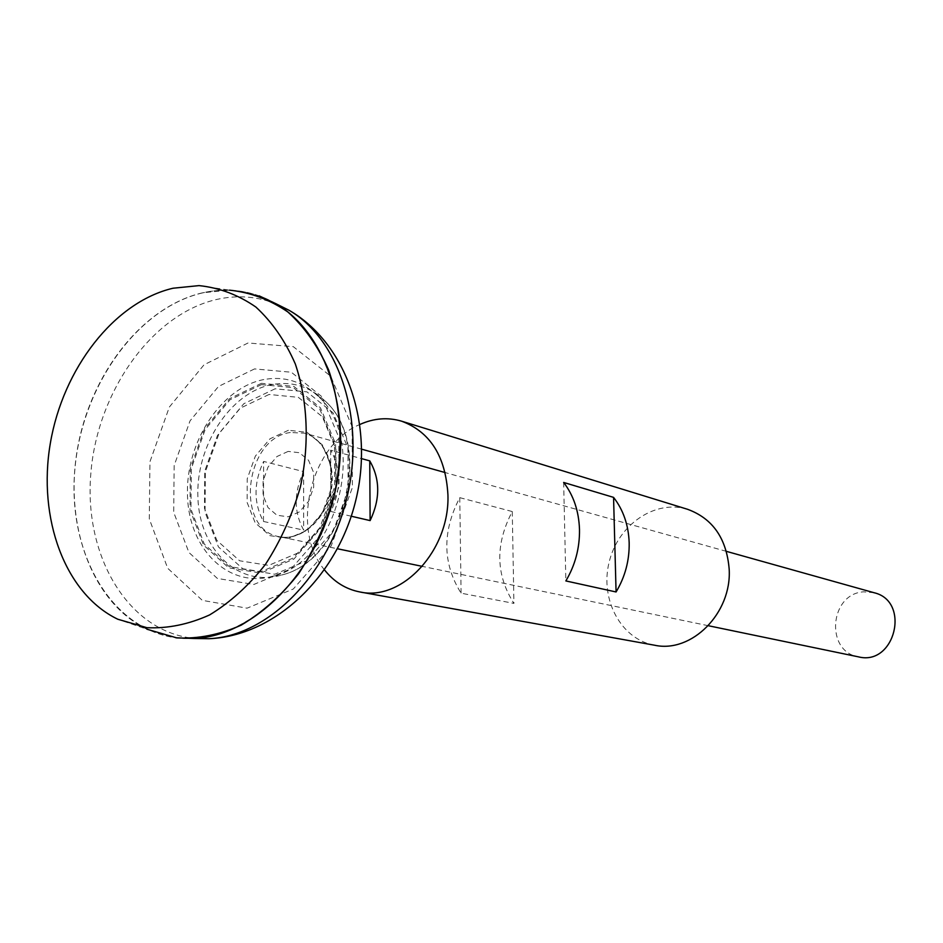 <?xml version="1.0" encoding="UTF-8"?>
<svg xmlns="http://www.w3.org/2000/svg" width="943" height="943" viewBox="0 0 943 943"><rect width="100%" height="100%" fill="white"/><g stroke="black" fill="none" stroke-linecap="round" stroke-linejoin="round"><path stroke-width="0.71" stroke-dasharray="4.71 3.54" d="M288.169 451.402L276.983 456.506L268.06 466.997L263.109 480.789L263.073 495.228L267.977 507.523L276.912 515.232L288.145 516.811L299.461 511.86L308.585 501.322L313.654 487.307L313.63 472.632L308.538 460.29L299.426 452.723L288.169 451.402M269.05 394.469L240.265 408.189L217.444 435.501L204.749 471.111L204.478 508.371L216.807 540.327L239.616 560.779L268.72 565.387L298.436 552.763L322.6 525.086L336.062 487.932L335.92 449.092L322.329 416.735L298.353 397.345L269.05 394.469M261.411 384.638L230.033 399.726L205.161 429.619L191.311 468.518L190.969 509.22L204.336 544.17L229.173 566.578L260.94 571.694L293.426 557.926L319.901 527.597L334.659 486.836L334.517 444.259L319.63 408.826L293.403 387.679L261.411 384.638M259.172 295.854C240.936 289.43 222.159 288.405 202.816 292.778C136.994 307.854 81.652 386.547 74.827 469.52C67.424 552.457 110.449 628.993 175.905 637.786M202.816 292.837C137.018 307.913 81.687 386.583 74.874 469.52C67.483 552.445 110.508 628.946 175.94 637.727C239.498 647.181 312.958 583.894 334.187 495.228C356.1 406.728 319.96 316.754 259.16 295.925C240.936 289.501 222.147 288.475 202.816 292.837M202.769 292.825C136.959 307.901 81.64 386.571 74.827 469.508C67.436 552.433 110.449 628.946 175.881 637.716C239.439 647.169 312.911 583.882 334.152 495.216C356.053 406.716 319.913 316.742 259.113 295.913C240.889 289.489 222.1 288.452 202.769 292.825M199.032 285.611L229.467 290.149L202.769 292.754C142.31 306.687 89.95 374.241 77.22 450.224C64.254 526.159 92.497 603.131 146.908 629.205L117.792 619.233M874.078 592.723L863.564 591.839C829.592 593.736 824.936 651.519 858.46 656.858M351.267 516.222L330.852 511.483C341.283 489.287 341.225 468.848 330.663 450.176L361.593 458.64M263.462 521.467L303.67 530.119C293.78 512.025 293.768 492.517 303.622 471.594L263.604 461.422C253.549 482.922 253.514 502.937 263.462 521.467L263.604 461.422M263.816 379.558C220.638 387.762 185.087 443.21 187.527 496.501C189.201 549.958 229.338 589.08 273.317 576.032C338.596 561.285 368.465 438.589 317.284 395.482C301.725 381.231 283.902 375.927 263.816 379.558M261.411 383.329L229.597 398.641L204.383 428.959L190.333 468.4L189.991 509.668L203.547 545.101L228.713 567.839L260.928 573.049L293.898 559.081L320.761 528.328L335.732 486.977L335.578 443.776L320.479 407.836L293.862 386.406L261.411 383.329M303.622 471.594L303.67 530.119M330.663 450.176L330.852 511.483M324.545 569.961C290.09 529.235 310.66 444.754 359.978 424.421M654.548 645.212C620.977 639.354 599.736 599.43 609.131 562.181C617.924 524.779 655.137 499.095 687.636 509.314M459.771 497.656L512.261 511.542C495.11 544.17 495.664 574.782 513.923 603.402L461.092 593.182C442.515 563.49 442.078 531.64 459.771 497.656L461.092 593.182M512.261 511.542L513.923 603.402M563.655 482.451L565.859 580.935M254.516 368.925L218.517 386.441L190.038 420.861L174.16 465.547L173.701 512.285L188.93 552.504L217.35 578.424L253.844 584.471L291.304 568.7L321.917 533.703L338.997 486.553L338.808 437.316L321.587 396.461L291.316 372.226L254.516 368.925M248.033 342.993L204.03 364.788L169.339 407.07L149.961 461.716L149.289 518.886L167.689 568.264L202.309 600.361L247.066 608.176L293.285 589.01L331.217 545.856L352.399 487.472L352.104 426.519L330.675 376.174L293.261 346.635L248.033 342.993M276.865 304.2C257.639 296.397 237.683 294.794 217.008 299.379C151.269 314.208 96.28 393.172 90.669 475.649C84.422 558.115 129.427 632.894 195.46 638.517M290.326 432.519C244.485 438.012 234.501 529.86 279.305 536.697C299.98 541.247 323.838 521.738 330.38 494.297C337.181 466.926 324.97 438.636 304.518 433.167L290.326 432.519M288.428 430.267L270.016 438.79L255.364 456.094L247.231 478.773L247.149 502.525L255.164 522.799L269.839 535.636L288.393 538.37L307.182 530.284L322.365 512.851L330.804 489.547L330.722 465.17L322.2 444.731L307.053 432.318L288.428 430.267M275.073 388.799L243.836 403.71L219.106 433.32L205.35 471.865L205.055 512.226L218.422 546.881L243.176 569.124L274.814 574.228L307.147 560.602L333.468 530.567L348.108 490.195L347.92 447.984L333.068 412.845L306.935 391.852L275.073 388.799M272.067 384.555C230.08 392.429 195.496 446.204 197.912 497.928C199.61 549.804 238.709 587.725 281.427 575.065C344.832 560.731 373.758 441.949 324.038 400.08C308.915 386.241 291.599 381.066 272.067 384.555M726.416 551.36L445.19 472.573M361.735 449.198L304.518 433.167C324.321 438.389 336.51 466.514 329.661 494.132C323.048 521.797 299.296 541.176 279.305 536.697L337.488 548.767M708.311 625.716L422.346 566.378M273.317 576.032L281.427 575.065C345.928 560.378 374.571 442.774 324.038 400.08L317.284 395.482"/><path stroke-width="1.41" d="M175.905 637.786L194.175 638.494C253.325 635.959 315.033 574.935 334.246 495.24C353.825 415.639 327.08 333.068 275.721 303.622L259.172 295.854M146.908 629.205L176.848 637.904C198.16 638.977 219.601 634.733 241.172 625.162C262.237 612.585 281.356 595.481 298.554 573.827C314.066 550.04 325.948 523.837 334.199 495.228C343.606 451.591 341.555 407.494 328.659 370.033C318.239 346.588 304.66 327.245 287.933 312.027C269.863 299.626 250.367 292.33 229.467 290.149M173.029 288.228C114.127 302.019 62.91 368.607 50.321 443.399C37.508 518.155 64.867 593.807 117.792 619.233L146.931 627.696C167.677 628.663 188.553 624.419 209.57 614.942C230.08 602.518 248.728 585.638 265.502 564.315C280.649 540.905 292.271 515.126 300.381 486.989C309.634 444.094 307.76 400.775 295.324 363.986C285.257 340.953 272.103 321.976 255.871 307.041C238.32 294.876 219.377 287.733 199.032 285.611L173.029 288.228M708.311 625.716L858.46 656.858C895.084 666.288 910.926 601.198 874.078 592.723L726.416 551.36M361.593 458.64L369.75 460.868C380.218 479.103 380.347 499.012 370.127 520.595L351.267 516.222M369.75 460.868L370.127 520.595M359.978 424.421C373.935 418.197 387.785 417.112 401.529 421.156C430.208 431.847 445.674 456.388 447.925 494.769C450.011 550.04 402.166 601.634 359.931 591.968C345.869 589.245 334.07 581.902 324.545 569.961M613.563 497.374L563.655 482.451C573.592 495.452 578.872 511.153 579.497 529.542C579.756 548.001 575.218 565.128 565.859 580.935L616.074 591.968C625.126 576.833 629.5 560.401 629.17 542.673C628.498 525.015 623.299 509.915 613.563 497.374L616.074 591.968M401.529 421.156L687.636 509.314C712.743 518.556 726.593 538.477 729.175 569.101C731.933 613.127 691.573 653.464 654.548 645.212L359.931 591.968M195.46 638.517L208.898 638.717C267.223 636.23 327.916 576.409 346.753 498.281C365.931 420.248 339.551 339.221 288.9 310.2L276.865 304.2M194.175 638.494L208.898 638.717C275.297 635.995 337.523 576.208 355.747 500.474C374.383 424.857 346.611 343.146 288.9 310.2L275.721 303.622M445.19 472.573L361.735 449.198M422.346 566.378L337.488 548.767"/></g></svg>
